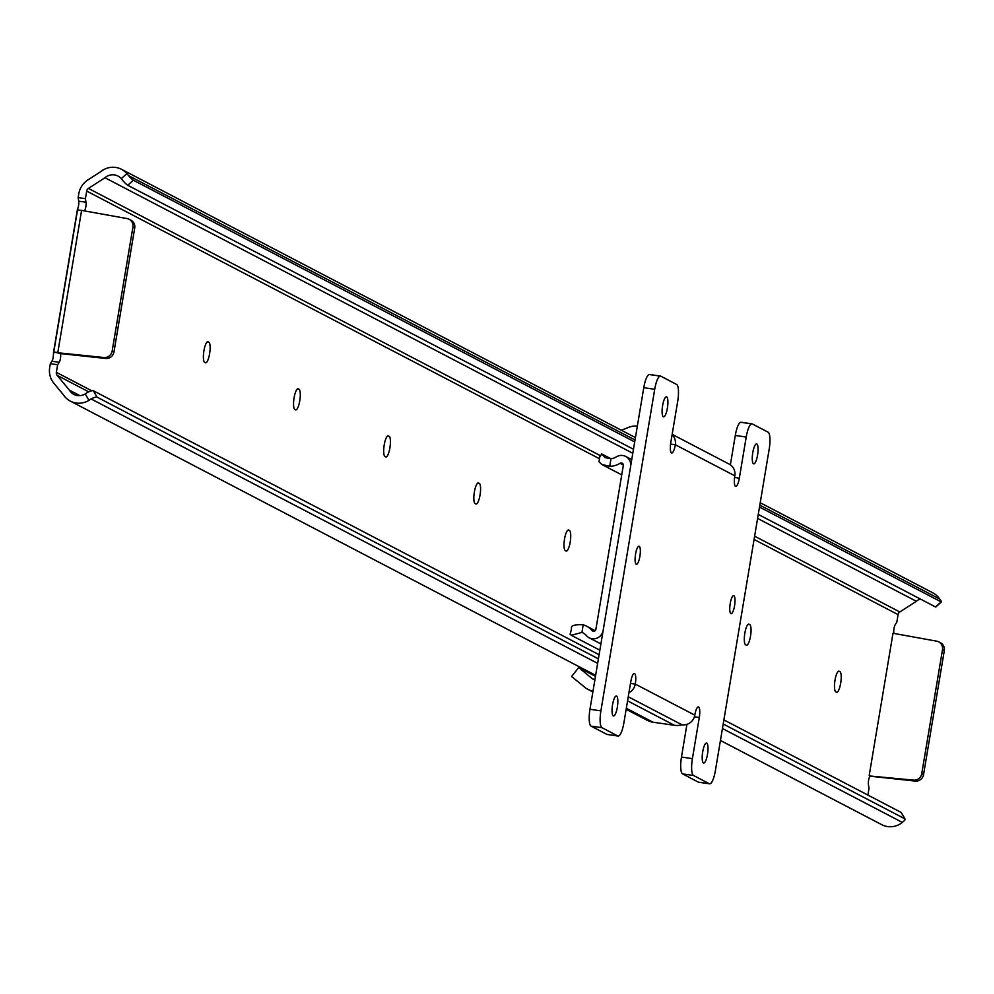 <?xml version="1.0" encoding="UTF-8"?>
<svg xmlns="http://www.w3.org/2000/svg" width="994" height="994" viewBox="0 0 994 994"><rect width="100%" height="100%" fill="white"/><g stroke="black" fill="none" stroke-linecap="round" stroke-linejoin="round"><path stroke-width="1.49" d="M935.801 606.7A7.617 0.733 -131.8 0 1 935.814 606.999A7.617 0.733 -131.8 0 1 935.516 606.949L941.169 601.892A7.617 0.733 48.2 0 0 941.467 601.954A7.617 0.733 48.2 0 0 939.665 599.022L938.286 597.133A19.694 18.973 -62.4 0 0 932.906 592.871L760.224 502.728M893.991 633.439A4.945 1.255 98.2 0 1 893.917 628.978A4.945 1.255 98.2 0 1 895.234 624.654L896.812 622.207L898.079 614.615A3.802 3.665 117.6 0 1 899.818 611.969L916.356 601.295A12.077 11.642 117.6 0 1 920.295 598.997M870.098 776.165L870.57 776.066A4.945 1.255 98.2 0 0 870.458 776.028A4.945 1.255 98.2 0 0 868.806 779.197A4.945 1.255 98.2 0 0 868.445 784.726L869.017 788.292L867.886 795.063M944.3 650.61L942.498 649.678A7.617 7.331 -62.4 0 0 938.734 641.875L940.535 642.82A7.617 7.331 117.6 0 1 944.3 650.61L923.55 774.612A7.617 7.331 117.6 0 1 915.263 781.073L871.017 776.302M57.627 364.748L50.346 363.692L49.7 367.519A19.793 19.072 -62.4 0 0 53.813 383.187L63.417 394.804A19.694 18.973 -62.4 0 0 70.35 401.129A19.694 18.973 -62.4 0 0 88.963 400.333L85.235 393.922A12.077 11.642 117.6 0 1 69.418 390.182L57.143 375.347A3.802 3.665 117.6 0 1 56.36 372.34L57.627 364.748L59.205 362.301A4.945 1.255 98.2 0 0 60.622 357.094A4.945 1.255 98.2 0 0 60.087 352.994L103.885 357.517A7.617 7.331 -62.4 0 0 112.16 351.056L132.91 227.067A7.617 7.331 -62.4 0 0 127.133 218.581L81.595 210.393L57.814 352.485L59.64 352.758M104.966 177.74A12.077 11.642 117.6 0 1 121.256 178.634L126.909 173.577A19.694 18.973 -62.4 0 0 121.529 169.328A19.694 18.973 -62.4 0 0 100.754 171.651L87.807 180.013A19.793 19.072 -62.4 0 0 78.774 193.78L78.128 197.607L85.422 198.663L86.689 191.072A3.802 3.665 117.6 0 1 88.429 188.425L104.966 177.74L632.805 453.276M939.665 599.022L759.826 505.138M635.029 439.994L128.475 175.578A7.617 0.733 48.2 0 0 133.382 180.225L127.741 185.282A7.617 0.733 -131.8 0 1 122.473 180.237L121.256 178.634M126.909 173.577L128.475 175.578M941.169 601.892L759.503 507.064M634.706 441.92L133.382 180.225M935.516 606.949L758.273 514.42M633.476 449.276L127.741 185.282M916.356 601.295L757.602 518.421M915.263 781.073L913.461 780.128L870.346 776.041M869.216 775.357L892.997 633.265L936.721 641.18A7.617 7.331 -62.4 0 1 938.734 641.875M84.304 210.815A4.945 1.255 98.2 0 0 85.757 207.162A4.945 1.255 98.2 0 0 85.993 202.229L85.422 198.663M112.16 351.056L113.962 352A7.617 7.331 117.6 0 1 105.687 358.461L61.442 353.69L54.185 352.137L53.44 352.845L77.408 209.56M208.119 341.824A10.462 2.647 98.2 0 0 207.895 341.75A10.462 2.647 98.2 0 0 203.845 351.267A10.462 2.647 98.2 0 0 204.677 362.388L205.398 362.76A10.462 2.647 98.2 0 0 205.621 362.835A10.462 2.647 98.2 0 0 209.672 353.317A10.462 2.647 98.2 0 0 208.839 342.197L207.647 341.75M298.275 388.878A10.462 2.647 98.2 0 0 298.038 388.803A10.462 2.647 98.2 0 0 294 398.333A10.462 2.647 98.2 0 0 294.833 409.453L295.553 409.826A10.462 2.647 98.2 0 0 295.777 409.901A10.462 2.647 98.2 0 0 299.828 400.383A10.462 2.647 98.2 0 0 298.995 389.263L297.802 388.816M388.418 435.944A10.462 2.647 98.2 0 0 388.194 435.869A10.462 2.647 98.2 0 0 384.144 445.387A10.462 2.647 98.2 0 0 384.976 456.507L385.709 456.892A10.462 2.647 98.2 0 0 385.933 456.967A10.462 2.647 98.2 0 0 389.971 447.437A10.462 2.647 98.2 0 0 389.151 436.316L387.958 435.881M478.574 483.009A10.462 2.647 98.2 0 0 478.35 482.935A10.462 2.647 98.2 0 0 474.3 492.452A10.462 2.647 98.2 0 0 475.132 503.573L475.853 503.946A10.462 2.647 98.2 0 0 476.089 504.02A10.462 2.647 98.2 0 0 480.127 494.503A10.462 2.647 98.2 0 0 479.294 483.382L478.114 482.935M568.73 530.063A10.462 2.647 98.2 0 0 568.506 529.988A10.462 2.647 98.2 0 0 564.455 539.518A10.462 2.647 98.2 0 0 565.288 550.639L566.008 551.011A10.462 2.647 98.2 0 0 566.232 551.086A10.462 2.647 98.2 0 0 570.283 541.568A10.462 2.647 98.2 0 0 569.45 530.448L568.27 530.001M749.041 624.182A10.462 2.647 98.2 0 0 748.817 624.12A10.462 2.647 98.2 0 0 744.767 633.638A10.462 2.647 98.2 0 0 745.599 644.758L746.32 645.131A10.462 2.647 98.2 0 0 746.544 645.205A10.462 2.647 98.2 0 0 750.594 635.688A10.462 2.647 98.2 0 0 749.762 624.567L748.581 624.12M839.197 671.248A10.462 2.647 98.2 0 0 838.973 671.174A10.462 2.647 98.2 0 0 834.923 680.691A10.462 2.647 98.2 0 0 835.755 691.812L836.476 692.197A10.462 2.647 98.2 0 0 836.699 692.271A10.462 2.647 98.2 0 0 840.75 682.741A10.462 2.647 98.2 0 0 839.918 671.621L838.725 671.186M79.855 395.637L69.418 390.182M85.235 393.922L86.913 392.792A7.617 1.739 -30.2 0 1 93.349 390.754L97.077 397.153A7.617 1.739 149.8 0 0 91.1 398.942L88.963 400.333M720.439 740.48L881.74 824.672A19.694 18.973 -62.4 0 0 900.34 823.877L902.291 822.386A7.617 1.739 149.8 0 0 905.049 818.994A7.617 1.739 149.8 0 0 904.863 818.82L901.136 812.421L723.88 719.892M599.096 654.748L93.349 390.754M904.863 818.82L723.197 723.992M598.4 658.848L97.077 397.153M902.291 822.386L722.439 728.515M597.642 663.371L91.1 398.942M50.346 363.692L51.912 361.244A4.945 1.255 98.2 0 0 53.403 354.162L54.185 352.137L57.814 352.485M77.768 208.554L77.967 210.032L77.768 208.554A4.945 1.255 98.2 0 0 78.7 201.173L78.128 197.607M78.7 201.173L85.993 202.229M77.731 210.02L81.595 210.393M51.912 361.244L59.205 362.301M113.962 352L134.712 228.011L132.91 227.067M129.145 219.264L130.947 220.208A7.617 7.331 117.6 0 1 134.712 228.011M942.498 649.678L921.749 773.667L923.55 774.612M913.461 780.128A7.617 7.331 -62.4 0 0 921.749 773.667M581.937 632.408A12.077 11.642 117.6 0 1 586.398 635.601A9.865 9.505 -62.4 0 0 603.159 630.407L630.581 466.559A9.865 9.505 -62.4 0 0 616.305 456.892A12.077 11.642 117.6 0 1 610.999 458.681L609.732 466.273A19.694 18.973 -62.4 0 0 620.032 463.303A2.249 2.174 117.6 0 1 623.3 465.515L595.878 629.364A2.249 2.174 117.6 0 1 592.051 630.544A19.694 18.973 -62.4 0 0 586.559 626.158A19.694 18.973 -62.4 0 0 583.205 624.816L581.937 632.408L571.314 635.29L570.581 634.458M609.732 466.273L601.966 464.546L598.972 461.763L600.016 455.55L600.413 456.184L601.668 453.923L605.147 457.625L610.999 458.681M610.813 458.694L601.668 453.923M599.854 650.188L571.314 635.29M583.205 624.816C574.383 624.331 570.481 625.673 571.525 628.854L570.109 634.271M635.564 554.105A9.132 2.311 98.2 0 0 636.421 564.281A9.132 2.311 98.2 0 0 639.887 556.367A9.132 2.311 98.2 0 0 639.03 546.203A9.132 2.311 98.2 0 0 635.564 554.105M730.217 603.52A9.132 2.311 98.2 0 0 731.075 613.696A9.132 2.311 98.2 0 0 734.554 605.781A9.132 2.311 98.2 0 0 733.684 595.617A9.132 2.311 98.2 0 0 730.217 603.52M752.769 452.655A10.089 2.547 98.2 0 0 753.725 463.875A10.089 2.547 98.2 0 0 757.552 455.14A10.089 2.547 98.2 0 0 756.596 443.92A10.089 2.547 98.2 0 0 752.769 452.655M662.613 405.589A10.089 2.547 98.2 0 0 663.57 416.821A10.089 2.547 98.2 0 0 667.396 408.087A10.089 2.547 98.2 0 0 666.452 396.854A10.089 2.547 98.2 0 0 662.613 405.589M702.708 751.812A10.089 2.547 98.2 0 0 703.653 763.044A10.089 2.547 98.2 0 0 707.492 754.309A10.089 2.547 98.2 0 0 706.535 743.077A10.089 2.547 98.2 0 0 702.708 751.812M612.553 704.746A10.089 2.547 98.2 0 0 613.509 715.978A10.089 2.547 98.2 0 0 617.336 707.243A10.089 2.547 98.2 0 0 616.379 696.011A10.089 2.547 98.2 0 0 612.553 704.746M660.153 376.092L649.89 374.614A15.221 3.852 98.2 0 0 649.567 374.502A15.221 3.852 98.2 0 0 643.777 387.685L589.964 709.281A15.221 3.852 98.2 0 0 591.07 726.129L606.849 734.367A15.221 3.852 98.2 0 0 607.172 734.467A15.221 3.852 98.2 0 0 607.52 734.454M751.65 423.854L741.4 422.375A15.221 3.852 98.2 0 0 741.064 422.264A15.221 3.852 98.2 0 0 735.287 435.459L730.366 464.844M686.941 724.34L681.474 757.055A15.221 3.852 98.2 0 0 682.58 773.891L698.347 782.129A15.221 3.852 98.2 0 0 698.683 782.241A15.221 3.852 98.2 0 0 699.03 782.228M600.898 710.859A15.221 3.852 98.2 0 0 602.004 727.707L617.771 735.945A15.221 3.852 98.2 0 0 618.106 736.045A15.221 3.852 98.2 0 0 623.884 722.862L630.768 681.735A9.518 2.41 -81.8 0 1 634.383 673.485A9.518 2.41 -81.8 0 1 635.278 684.083L694.781 715.146A9.518 2.41 -81.8 0 1 698.397 706.908A9.518 2.41 -81.8 0 1 699.291 717.494L692.408 758.633A15.221 3.852 98.2 0 0 693.501 775.469L709.281 783.707A15.221 3.852 98.2 0 0 709.617 783.819A15.221 3.852 98.2 0 0 715.394 770.636L769.207 449.027A15.221 3.852 98.2 0 0 768.101 432.191L752.334 423.953A15.221 3.852 98.2 0 0 751.998 423.842A15.221 3.852 98.2 0 0 746.221 437.025L739.337 478.164A9.518 2.41 -81.8 0 1 735.722 486.401A9.518 2.41 -81.8 0 1 734.827 475.815L675.324 444.753A9.518 2.41 -81.8 0 1 671.72 452.991A9.518 2.41 -81.8 0 1 670.813 442.405L677.709 401.265A15.221 3.852 98.2 0 0 676.603 384.429L660.824 376.192A15.221 3.852 98.2 0 0 660.488 376.08A15.221 3.852 98.2 0 0 654.711 389.263L600.898 710.859L589.964 709.281M670.577 444.069L675.324 444.753A11.419 10.996 -62.4 0 0 672.093 434.788M637.34 426.177A19.023 18.339 -62.4 0 0 628.357 427.445L621.412 430.265M672.168 434.353L729.186 464.111A11.419 10.996 117.6 0 1 734.827 475.815M694.781 715.146A11.419 10.996 117.6 0 1 681.971 724.788L628.258 696.757L681.971 724.788A19.023 18.339 -62.4 0 1 674.417 725.297L627.574 700.845M626.158 709.306L647.38 720.389A19.023 18.339 -62.4 0 0 653.046 722.216L674.417 725.297M628.941 692.669A11.419 10.996 -62.4 0 0 635.278 684.083L630.494 683.387M594.897 679.846A7.617 7.331 117.6 0 1 591.952 678.417L578.694 667.57L571.575 676.479L584.857 687.339A19.023 18.339 -62.4 0 0 587.876 689.327A19.023 18.339 -62.4 0 0 593.008 691.079M595.481 676.33L578.694 667.57M899.818 611.969L754.62 536.176M600.028 455.476L88.429 188.425M898.079 614.615L754.073 539.456M599.481 458.743L86.689 191.072M91.709 390.791L56.36 372.34M88.777 391.86L57.143 375.347M53.726 352.261L77.532 209.958M838.29 671.397L839.918 671.621M748.134 624.331L749.762 624.567M567.822 530.212L569.45 530.448M477.679 483.146L479.294 483.382M387.523 436.08L389.151 436.316M297.368 389.027L298.995 389.263M207.212 341.961L208.839 342.197M105.687 358.461L103.885 357.517M623.325 465.018L620.032 463.303M593.443 631.277L592.051 630.544M591.07 726.129L602.004 727.707M643.777 387.685L654.711 389.263M734.591 477.48L739.337 478.164M735.287 435.459L746.221 437.025M698.347 782.129L709.281 783.707M682.58 773.891L693.501 775.469M681.474 757.055L692.408 758.633M694.384 716.786L699.291 717.494M606.849 734.367L617.771 735.945M653.046 722.216L626.332 708.275M594.499 679.747L591.952 678.417M635.427 437.584L121.529 169.328M595.642 675.336L70.35 401.129M941.467 601.954L935.814 606.999M901.322 812.595L905.049 818.994M621.735 474.859L601.966 464.546M631.749 459.613L625.698 456.457M600.898 643.926L589.156 637.788M595.182 630.668L586.559 626.158M649.567 374.502L660.488 376.08M741.064 422.264L751.998 423.842M698.683 782.241L709.617 783.819M607.172 734.467L618.106 736.045M592.871 691.936L587.876 689.327"/></g></svg>
